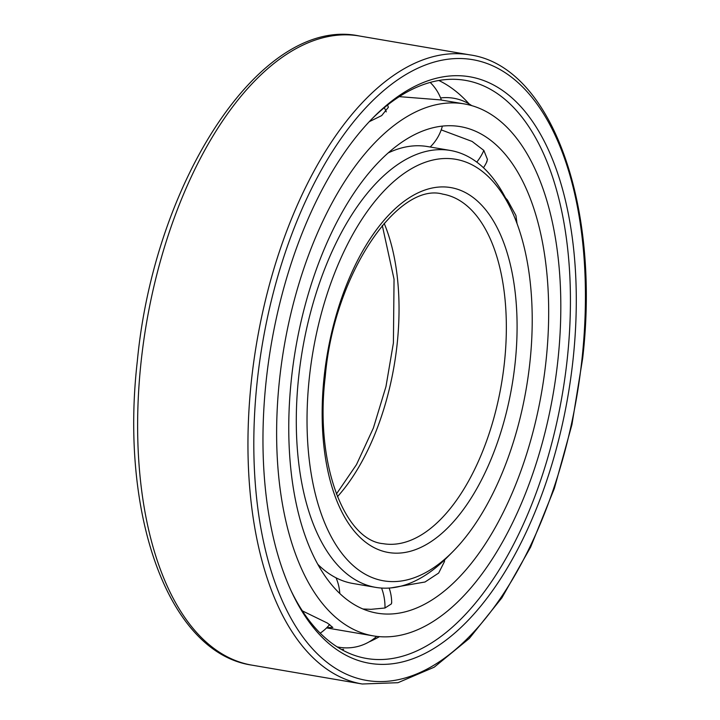 <?xml version="1.0" encoding="UTF-8"?>
<svg xmlns="http://www.w3.org/2000/svg" width="720" height="720" viewBox="0 0 720 720"><rect width="100%" height="100%" fill="white"/><g stroke="black" fill="none" stroke-linecap="round" stroke-linejoin="round"><path stroke-width="1.08" d="M291.402 378.981A246.798 124.92 99.7 0 0 377.154 613.161A246.798 124.92 99.7 0 0 546.039 360.792A246.798 124.92 -80.3 0 0 460.287 126.621A246.798 124.92 -80.3 0 0 291.402 378.981M391.662 602.145L391.419 603.873L384.975 608.004L371.007 609.327L362.97 609.003M444.591 559.908L444.474 561.51L438.669 573.048L425.016 582.003L390.816 587.925M517.041 223.623L515.925 215.496L507.519 200.16L505.512 197.874M441.207 129.879L472.104 141.435L483.84 150.417L487.449 159.444L486.378 162.711M279.513 379.836A269.847 136.584 99.7 0 0 373.266 635.877A269.847 136.584 99.7 0 0 557.928 359.946A269.847 136.584 -80.3 0 0 464.166 103.896A269.847 136.584 -80.3 0 0 279.513 379.836M282.897 570.537L285.615 577.836M302.355 610.866L327.438 623.088L332.847 627.462L326.817 627.66M464.166 103.896L440.478 99.9L399.312 96.642M387.558 105.039L388.386 107.262L381.672 115.605L369.261 121.689M483.462 167.733A45.036 45.036 0 0 0 486.972 161.478A44.982 15.111 -158.2 0 0 487.008 161.397M341.613 649.566A291.717 147.654 99.7 0 0 343.611 649.314M369.009 641.934A291.717 147.654 99.7 0 0 379.476 636.651M438.849 80.487A291.717 147.654 -80.3 0 1 440.649 81.378A291.717 147.654 -80.3 0 1 469.17 103.977M371.601 119.232A293.247 148.428 -80.3 0 1 462.996 79.992A293.247 148.428 -80.3 0 1 567.288 358.614A293.247 148.428 99.7 0 1 364.23 658.035A293.247 148.428 99.7 0 1 291.051 590.679M266.148 381.006A297.504 150.588 99.7 0 0 291.942 592.596A297.504 150.588 99.7 0 0 451.971 635.436A297.504 150.588 99.7 0 0 573.102 359.082A297.504 150.588 -80.3 0 0 373.077 117.72A297.504 150.588 -80.3 0 0 266.148 381.006M317.808 564.318A221.616 112.176 99.7 0 0 352.899 583.479L375.669 587.367A221.616 112.176 99.7 0 0 447.66 556.875L453.078 551.394A213.822 108.225 99.7 0 0 529.929 362.16A213.822 108.225 -80.3 0 0 511.389 210.096L508.104 203.121A221.616 112.176 -80.3 0 0 450.315 150.453A221.616 112.176 -80.3 0 0 298.665 377.082A221.616 112.176 99.7 0 0 375.669 587.367M388.089 152.982A221.616 112.176 -80.3 0 1 427.554 146.565L450.315 150.453M511.389 210.096A213.822 108.225 -80.3 0 0 396.369 179.307A213.822 108.225 -80.3 0 0 309.321 377.928A213.822 108.225 99.7 0 0 453.078 551.394M483.84 150.417A45.036 35.775 139.6 0 1 476.775 162.117M384.975 608.004A45.036 37.827 -105 0 0 381.573 588.06M257.184 381.645A314.874 159.381 99.7 0 0 386.352 681.363A314.874 159.381 99.7 0 0 582.057 358.443A314.874 159.381 -80.3 0 0 452.889 58.725A314.874 159.381 -80.3 0 0 257.184 381.645M251.37 381.186A319.131 161.532 99.7 0 0 362.259 684L397.989 682.695L434.205 667.197L469.305 638.451L501.894 597.816L530.64 547.092L554.337 488.484L571.941 424.602L582.678 358.272C600.588 204.408 551.079 66.078 469.755 54.855A319.131 161.532 -80.3 0 0 251.37 381.186M362.259 684L251.928 665.145A319.131 161.532 99.7 0 1 141.039 362.34A319.131 161.532 -80.3 0 1 359.424 36L469.755 54.855M324.135 376.866A185.094 93.69 -80.3 0 1 439.182 187.038A185.094 93.69 -80.3 0 1 515.106 363.222A185.094 93.69 99.7 0 1 400.068 553.05A185.094 93.69 99.7 0 1 324.135 376.866M442.854 194.148A177.3 89.739 -80.3 0 1 504.45 362.376A177.3 89.739 99.7 0 1 383.13 543.672C344.961 540.477 314.487 464.13 325.26 376.56C334.017 272.799 398.736 181.359 442.854 194.148M337.419 496.71A177.3 89.739 99.7 0 0 397.143 344.043A177.3 89.739 -80.3 0 0 384.138 223.272M326.574 627.903L373.266 635.877M471.744 105.633A45.036 45.036 0 0 0 440.586 97.938M430.182 147.015A45.036 45.036 0 0 0 442.377 126.099M441.369 100.026A45.036 45.036 0 0 0 430.191 82.431M386.28 111.87A45.036 45.036 0 0 0 384.291 107.685M339.786 593.496A45.036 45.036 0 0 0 336.033 577.818M320.211 633.159A45.036 45.036 0 0 0 329.688 624.474M391.671 602.919A45.036 45.036 0 0 0 389.169 588.06M337.122 646.866A45.036 45.036 0 0 0 376.704 636.381M251.928 665.145C168.273 652.95 119.637 514.431 137.313 361.224C154.386 180.216 261.792 15.345 359.424 36M336.384 494.055L356.472 464.643L373.374 428.049L385.956 386.622L393.408 342.927L394.047 279.207L382.284 225.423"/></g></svg>
